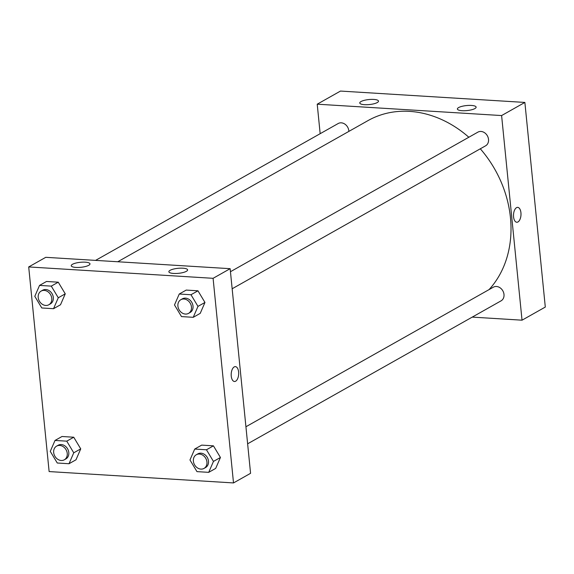 <?xml version="1.0" encoding="UTF-8"?>
<svg xmlns="http://www.w3.org/2000/svg" width="574" height="574" viewBox="0 0 574 574"><rect width="100%" height="100%" fill="white"/><g stroke="black" fill="none" stroke-linecap="round" stroke-linejoin="round"><path stroke-width="0.86" d="M522.031 320.184L545.3 307.061L524.873 102.43L340.49 91.065L317.221 104.188L501.604 115.561L522.031 320.184L472.23 317.113M247.631 443.81L501.066 300.848A7.842 6.458 -119.4 0 0 503.606 292.589A7.842 6.458 -119.4 0 0 496.46 286.491A7.842 6.458 -119.4 0 0 493.36 287.179L245.93 426.755M232.154 288.772L485.597 145.81A7.842 6.458 -119.4 0 0 488.137 137.559A7.842 6.458 -119.4 0 0 480.99 131.453A7.842 6.458 -119.4 0 0 477.884 132.142L230.454 271.717M320.163 133.692L317.221 104.188M348.856 131.403A7.842 6.458 -119.4 0 0 348.82 130.779A7.842 6.458 -119.4 0 0 338.186 123.525L95.571 260.388M489.055 289.605A105.135 86.566 -119.4 0 0 510.465 217.79A105.135 86.566 -119.4 0 0 480.309 148.795M468.836 137.251A105.135 86.566 -119.4 0 0 367.97 120.619L117.77 261.751M361.003 101.548A9.414 2.518 174.3 0 1 371.421 99.388A9.414 2.518 174.3 0 1 378.503 101.117A9.414 2.518 174.3 0 1 373.947 103.772A9.414 2.518 174.3 0 1 364.483 104.676A9.414 2.518 174.3 0 1 359.769 102.983A9.414 2.518 174.3 0 1 361.003 101.548M474.892 108.572A9.414 2.518 174.3 0 1 462.099 110.696A9.414 2.518 174.3 0 1 457.385 109.003A9.414 2.518 174.3 0 1 466.504 105.566A9.414 2.518 174.3 0 1 476.126 107.137A9.414 2.518 174.3 0 1 474.892 108.572M501.604 115.561L524.873 102.43L340.49 91.065M516.535 207.666A7.455 3.731 -86.5 0 1 517.705 207.372A7.455 3.731 -86.5 0 1 520.977 215.042A7.455 3.731 -86.5 0 1 516.794 222.253A7.455 3.731 -86.5 0 1 513.5 215.745A7.455 3.731 -86.5 0 1 516.535 207.666M524.873 102.43L545.3 307.061M516.787 222.246A7.455 3.731 93.5 0 0 520.97 215.042A7.455 3.731 93.5 0 0 517.705 207.372M230.152 268.682L45.762 257.317L28.7 266.939L213.09 278.311L230.152 268.682L250.573 473.313L233.51 482.935L49.127 471.57L28.7 266.939M72.482 264.298A9.414 2.518 174.3 0 1 82.9 262.139A9.414 2.518 174.3 0 1 89.982 263.868A9.414 2.518 174.3 0 1 85.426 266.523A9.414 2.518 174.3 0 1 75.962 267.427A9.414 2.518 174.3 0 1 71.248 265.74A9.414 2.518 174.3 0 1 72.482 264.298M186.371 271.323A9.414 2.518 174.3 0 1 173.578 273.446A9.414 2.518 174.3 0 1 168.864 271.76A9.414 2.518 174.3 0 1 177.983 268.316A9.414 2.518 174.3 0 1 187.605 269.888A9.414 2.518 174.3 0 1 186.371 271.323M213.435 445.84L201.696 445.115L213.435 445.84L220.438 457.485L213.435 445.84L206.461 449.779L213.456 461.424L208.714 472.345L196.968 471.627L189.972 459.975L194.715 449.055L206.461 449.779M215.688 468.413L220.438 457.485L215.688 468.413L208.714 472.345M73.737 437.223L61.999 436.498L73.737 437.223L80.733 448.875L73.737 437.223L66.756 441.162L73.752 452.807L69.009 463.735L57.271 463.01L50.268 451.365L55.018 440.437L66.756 441.162M75.99 459.796L80.733 448.875L75.99 459.796L69.009 463.735M58.261 282.193L46.523 281.468L58.261 282.193L65.257 293.838L58.261 282.193L51.28 286.125L58.283 297.777L53.533 308.697L41.794 307.973L34.799 296.327L39.541 285.407L51.28 286.125M60.514 304.758L65.257 293.838L60.514 304.758L53.533 308.697M213.09 278.311L233.51 482.935M204.961 302.455L197.965 290.803L186.22 290.078L197.965 290.803L204.961 302.455L200.218 313.375L204.961 302.455L197.98 306.387L193.237 317.314L181.492 316.59L174.496 304.945L179.239 294.017L190.984 294.742L197.98 306.387M231.25 376.142A7.455 3.731 -86.5 0 1 235.39 366.621A7.455 3.731 -86.5 0 1 238.655 374.291A7.455 3.731 -86.5 0 1 234.472 381.502A7.455 3.731 -86.5 0 1 231.25 376.142M234.472 381.502A7.455 3.731 93.5 0 0 238.655 374.291A7.455 3.731 93.5 0 0 235.39 366.621M204.014 468.413L205.571 467.537A7.842 6.458 -119.4 0 0 208.491 461.116A7.842 6.458 -119.4 0 0 197.858 453.869L196.308 454.744A7.842 6.458 -119.4 0 0 194.536 464.753A7.842 6.458 -119.4 0 0 204.014 468.413A7.842 6.458 -119.4 0 0 206.941 461.991A7.842 6.458 -119.4 0 0 196.308 454.744M194.715 449.055L201.696 445.115M213.456 461.424L220.438 457.485M64.317 459.796L65.867 458.92A7.842 6.458 -119.4 0 0 68.794 452.506A7.842 6.458 -119.4 0 0 58.161 445.252L56.604 446.127A7.842 6.458 -119.4 0 0 54.831 456.136A7.842 6.458 -119.4 0 0 64.317 459.796A7.842 6.458 -119.4 0 0 67.237 453.381A7.842 6.458 -119.4 0 0 56.604 446.127M55.018 440.437L61.999 436.498M73.752 452.807L80.733 448.875M188.545 313.375L190.094 312.5A7.842 6.458 -119.4 0 0 193.015 306.086A7.842 6.458 -119.4 0 0 182.381 298.832L180.832 299.707A7.842 6.458 -119.4 0 0 179.059 309.716A7.842 6.458 -119.4 0 0 188.545 313.375A7.842 6.458 -119.4 0 0 191.465 306.961A7.842 6.458 -119.4 0 0 180.832 299.707M179.239 294.017L186.22 290.078M190.984 294.742L197.965 290.803M193.237 317.314L200.218 313.375M48.84 304.758L50.39 303.883A7.842 6.458 -119.4 0 0 53.317 297.468A7.842 6.458 -119.4 0 0 42.684 290.214L41.134 291.09A7.842 6.458 -119.4 0 0 39.362 301.099A7.842 6.458 -119.4 0 0 48.84 304.758A7.842 6.458 -119.4 0 0 51.768 298.344A7.842 6.458 -119.4 0 0 41.134 291.09M39.541 285.407L46.523 281.468M58.283 297.777L65.257 293.838"/></g></svg>
